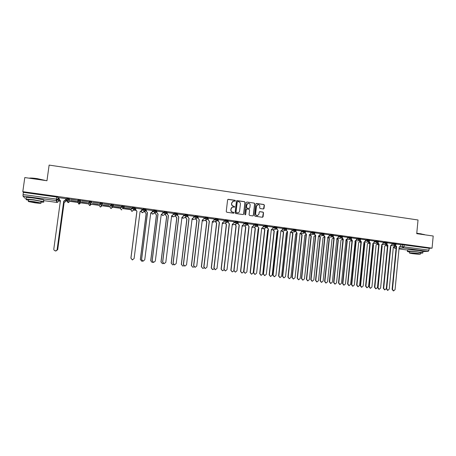 <?xml version="1.0" encoding="UTF-8"?>
<svg xmlns="http://www.w3.org/2000/svg" width="456" height="456" viewBox="0 0 456 456"><rect width="100%" height="100%" fill="white"/><g stroke="black" fill="none" stroke-linecap="round" stroke-linejoin="round"><path stroke-width="0.68" d="M235.427 200.805L235.034 200.292L228.319 199.312L227.612 199.865L226.244 211.516L226.803 212.257L233.535 213.203L234.025 212.815L233.637 212.296L232.771 212.177C231.557 211.875 230.964 211.094 230.987 209.817L231.101 208.848C231.306 207.776 231.939 207.178 232.999 207.052L234.31 207.201L234.726 206.807L233.472 206.163C232.258 205.867 231.665 205.08 231.688 203.809L231.802 202.84L233.666 201.05L235.017 201.199L235.427 200.805M235.068 201.193L234.88 200.355L227.915 199.392M233.643 213.203L233.871 212.861L233.483 212.348L232.771 212.177M234.355 207.195L234.184 206.346L233.472 206.163M130.815 209.806L130.906 209.07L132.365 207.503L132.268 208.244L134.936 208.7M124.3 206.505L121.615 206.021L120.464 207.645M109.845 206.927L110.779 204.527L110.683 205.274L113.47 205.662L111.897 206.83L110.683 205.274L109.845 206.921L111.025 208.426L112.552 207.292M39.301 198.879L31.139 197.71M419.531 250.606L411.124 249.808M263.346 208.996L264.03 208.449L264.394 205.223L263.853 204.499L256.557 203.433L255.862 203.98L254.551 215.511L255.098 216.241L262.502 217.278L263.095 216.72L263.539 212.821L262.992 212.091L259.772 211.641L259.179 212.2L258.962 214.138L257.366 215.631C256.226 215.5 255.651 214.85 255.645 213.665L256.506 206.078L258.056 204.59C259.219 204.693 259.806 205.348 259.823 206.557L259.681 207.816L260.222 208.546L263.346 208.996M22.8 191.668L24.789 177.561L46.957 180.736L49.128 165.095L418.032 219.991L416.727 233.66L433.2 236.014L432.066 248.167L22.8 191.668L23.376 192.352L23.068 194.53L56.384 199.095L57.889 199.432L58.602 201.29M245.089 202.413L244.536 201.677L237.131 200.6L236.425 201.153L235.074 212.764L235.632 213.499L243.048 214.542L243.749 213.989L245.089 202.413L244.37 201.74L236.738 200.668M246.878 202.019L254.231 203.091L254.779 203.826L253.462 215.357L252.863 215.916L249.62 215.471L249.067 214.736L249.603 210.051L249.056 209.315L246.964 209.019L246.263 209.572L245.704 214.462L245.282 214.85L244.826 214.337L246.183 202.572L246.878 202.019L254.231 203.091M400.624 244.809L402.443 244.712L402.26 246.61L428.982 250.162L428.218 251.393L422.929 251.552M56.333 199.511L57.821 199.717M58.801 199.848L59.177 199.899M65.898 200.822L66.895 200.953M69.722 201.341L77.765 202.447M79.19 202.641L88.555 203.923M90.254 204.151L99.248 205.382M101.181 205.65L109.856 206.836M112.022 207.132L120.378 208.278M122.778 208.609L130.826 209.709M133.454 210.068L135.671 210.37M144.05 211.521L144.928 211.641M154.567 212.958L155.222 213.049M164.998 214.388L165.442 214.445M432.066 248.167L429.159 248.281L428.982 250.162M58.186 197.283L58.892 199.192L58.602 201.278L57.37 202.441L56.618 200.629L57.889 199.432L58.117 197.237L57.821 199.386L56.253 200.623L22.994 196.08L23.068 194.53M24.789 198.058L22.994 196.08M24.772 198.058L26.408 198.28L24.772 198.058M66.017 199.956L65.516 199.796M65.675 198.634L59.24 197.727M70.435 199.289L76.847 200.173L70.446 199.192M70.674 200.594L76.956 201.461L70.686 200.503M81.533 200.72L87.905 201.598L81.533 200.817M81.538 201.997L87.78 202.852L81.538 202.088M98.855 203.199L92.539 202.333L98.866 203.108M92.34 203.479L98.502 204.413L92.34 203.479M109.725 204.698L103.466 203.838L109.742 204.601M109.155 205.878L103.022 205.035L109.166 205.787M120.515 206.186L114.302 205.331L120.526 206.089M119.723 207.326L113.635 206.494L119.734 207.235M131.22 207.657L125.052 206.807L131.231 207.565M130.205 208.768L124.169 207.936L130.216 208.677M141.884 209.076L135.763 208.284M152.441 210.524L146.347 209.737M162.912 211.96L156.847 211.185M173.303 213.385L167.272 212.621M183.608 214.804L177.612 214.046M193.84 216.212L187.878 215.454M198.217 216.788L198.046 218.173L199.289 219.684L193.754 265.654L195.077 267.364L196.77 266.013L202.282 220.094L203.832 218.971L204.043 217.592L198.058 216.856M214.069 218.994L208.164 218.253M215.181 269.758L217.022 268.424L222.385 222.841L223.913 221.724L224.118 220.356L218.15 219.627L218.036 220.995L219.439 222.437L214.052 268.071L215.357 269.764L213.881 268.065L219.256 222.488M233.996 221.736L228.103 220.995L227.994 222.363L229.402 223.799L224.084 269.268L225.384 270.955L227.031 269.616L232.321 224.198L233.837 223.087L233.996 221.713M243.846 223.087L237.986 222.357L237.872 223.714L239.286 225.15L234.042 270.454L235.33 272.135L236.966 270.801L242.187 225.543L243.686 224.437L243.846 223.07M253.621 224.432L247.836 223.714M263.323 225.771L257.566 225.053M267.467 226.324L267.319 227.675L268.498 229.14L263.471 273.959L264.731 275.618L266.327 274.301L271.337 229.528L272.802 228.427L273.001 227.088L267.25 226.358M277.071 227.647L276.917 228.992L278.092 230.451L273.133 275.11L274.381 276.763L275.965 275.447L280.907 230.839L282.367 229.738L282.56 228.405L276.9 227.669M286.596 228.958L286.448 230.303L287.616 231.756L282.72 276.25L283.963 277.898L285.536 276.587L290.409 232.138L291.857 231.044L292.051 229.71L286.476 228.975M301.422 231.015L295.978 230.269M310.77 232.298L305.412 231.557M320.049 233.58L314.777 232.839M323.931 234.925L323.88 235.433L325.014 236.863L320.38 280.736L321.594 282.355L323.11 281.061L327.727 237.234L329.129 236.157L329.317 234.84L324.068 234.116M333.108 236.311L334.197 238.117L329.625 281.836L330.828 283.455L332.333 282.161L336.887 238.488L338.278 237.411L338.466 236.1L333.296 235.387M342.217 237.65L343.311 239.366L338.797 282.931L339.994 284.538L341.493 283.25L345.984 239.731L347.358 238.659L347.552 237.354L342.462 236.653M356.512 238.596L351.553 237.901M360.246 240.272L361.34 241.828L356.951 285.091L358.131 286.687L359.607 285.41L363.973 242.193L365.33 241.121L365.518 239.827L360.582 239.143M369.166 241.555L370.261 243.048L365.929 286.163L367.103 287.753L368.568 286.476L372.877 243.407L374.222 242.341L374.404 241.047L369.548 240.38M383.171 242.267L378.452 241.606M386.819 244.068L387.908 245.459L383.695 288.277L384.853 289.856L386.295 288.585L390.484 245.812L391.812 244.752L391.995 243.47L387.286 242.826M391.921 243.618L393.727 243.51L393.659 244.188L396.019 244.484M383.16 242.415L384.944 242.301L384.875 242.98L387.241 243.276M374.336 241.207L376.097 241.081L376.029 241.765L378.406 242.062M365.444 239.993L367.188 239.856L367.12 240.54L369.502 240.842M356.495 238.767L358.216 238.619L358.148 239.303L360.536 239.611M347.478 237.53L349.182 237.376L349.108 238.06L351.508 238.368M338.392 236.288L340.073 236.122L340.005 236.812L342.41 237.12M329.243 235.04L330.908 234.857L330.834 235.547L333.25 235.866M320.032 233.78L321.668 233.586L321.594 234.276L324.022 234.595M310.747 232.509L312.366 232.303L312.292 232.999L314.725 233.324M301.393 231.232L302.989 231.01L302.915 231.711L305.36 232.036M291.977 229.949L293.55 229.71L293.47 230.411L295.927 230.742M282.486 228.655L284.037 228.399L283.957 229.106L286.425 229.436M272.922 227.356L274.455 227.077L274.375 227.783L276.849 228.12M263.289 226.045L264.799 225.748L264.719 226.455L267.205 226.797M253.587 224.728L255.069 224.409L257.566 224.751M247.79 223.406L245.265 223.058L245.185 223.771L247.705 224.056L246.462 225.253L245.185 223.771L243.726 224.113M243.806 223.406L245.265 223.058M237.929 222.049L235.393 221.696L235.307 222.414L237.832 222.767M233.956 222.072L235.393 221.696M224.027 220.732L225.441 220.328L227.977 220.687M214.024 219.393L215.414 218.943L217.962 219.307M203.94 218.042L205.314 217.552L207.873 217.922M193.783 216.691L195.134 216.15L197.71 216.526M183.546 215.34L184.874 214.736L187.462 215.118M173.223 213.995L174.534 213.311L177.139 213.704M162.82 212.661L164.114 211.875L166.736 212.279M152.338 211.345L153.615 210.427L156.254 210.843M141.759 210.068L143.03 208.973L145.686 209.401M132.365 207.503L135.033 207.953M110.779 204.527L113.476 205.075M99.858 203.023L99.237 205.468L99.858 203.023L102.6 203.359L102.549 203.729M80.604 200.372L80.501 201.124L78.888 202.31L77.651 200.737L77.748 199.979L80.604 200.372L80.547 202.909L79.304 204.066L77.771 202.532L77.685 201.278M69.443 198.833L69.335 199.591L67.71 200.777L66.462 199.198L66.565 198.434L69.443 198.833L69.711 201.427L68.474 202.584L66.918 201.045L66.701 200.167M134.651 209.378L135.603 209.504M395.551 245.311L396.635 246.656L392.485 289.326L393.636 290.899L395.061 289.634L399.2 247.004L400.51 245.949L400.693 244.667L396.059 244.028M396.082 243.806L393.727 243.51M387.309 242.598L384.944 242.301M378.469 241.384L376.097 241.081M369.571 240.158L367.188 239.856M360.605 238.927L358.216 238.619M351.576 237.684L349.182 237.376M342.484 236.436L340.073 236.122M333.319 235.171L330.908 234.857M324.091 233.905L321.668 233.586M314.8 232.623L312.366 232.303M305.435 231.334L302.989 231.01M296.001 230.041L293.55 229.71M286.499 228.735L284.037 228.399M276.929 227.419L274.455 227.077M267.284 226.09L264.799 225.748M91.576 202.652L91.61 201.843L88.846 201.506L88.749 202.259L91.576 202.652L89.98 203.826L88.749 202.259L88.544 204.009L89.746 205.525L91.297 204.385M429.159 248.281L402.443 244.712M23.376 192.352L58.117 197.237M135.614 209.418L134.725 209.293M146.205 210.871L145.373 210.757M156.71 212.314L155.941 212.205M167.13 213.744L166.423 213.642M177.475 215.164L176.825 215.072M187.741 216.571L187.148 216.486M197.927 217.968L197.391 217.894M208.033 219.353L207.554 219.29M218.065 220.732L217.643 220.675M228.023 222.1L227.652 222.049M237.901 223.457L237.587 223.411M232.97 201.221L231.802 202.84M233.312 206.22C232.104 205.924 231.511 205.137 231.534 203.866L231.648 202.903M232.332 207.195L231.101 208.848M232.617 212.228C231.403 211.926 230.81 211.145 230.833 209.874L230.947 208.905M243.225 214.542L243.589 214.035L244.923 202.47M237.718 201.598L237.223 201.985L236.043 212.177L236.43 212.69L237.673 212.838C238.744 212.73 239.389 212.125 239.594 211.042L240.403 204.083C240.426 202.817 239.833 202.036 238.63 201.734L237.718 201.598M237.422 201.666L237.223 201.985M238.129 212.775L236.271 212.741L235.883 212.228L237.069 202.048M252.915 215.916L253.285 215.409L254.602 203.883L254.055 203.154M246.61 209.076L246.097 209.623L245.704 214.462M245.305 214.85L245.533 214.508M250.162 205.189C250.144 203.975 249.552 203.319 248.377 203.216L246.827 204.704L246.514 207.389L247.066 208.118L249.267 208.426L249.854 207.868L250.162 205.189M247.836 203.336L246.827 204.704M249.341 208.415L246.901 208.175L246.348 207.44L246.656 204.761M257.543 204.698L256.506 206.078M257.651 215.597L257.19 215.677C256.05 215.551 255.474 214.896 255.468 213.71L256.329 206.129M262.542 217.278L263.357 212.872L262.81 212.143L259.538 211.698M263.5 208.996L264.212 205.28L263.671 204.556L256.192 203.496M66.029 199.865L65.824 201.37L64.233 202.527L65.801 201.284L65.995 199.859M59.536 200.406L60.26 201.814M55.113 250.766L55.82 251.022L57.673 249.643L64.102 202.43M64.131 202.51L57.707 249.66L55.86 251.039L55.404 250.914M60.255 201.871L59.616 201.102M59.252 197.653L59.052 199.107L60.414 200.703L53.814 248.987C53.779 249.973 54.264 250.572 55.261 250.789C56.287 250.817 56.914 250.344 57.148 249.386L63.72 201.153L65.453 199.984L64.21 201.261L63.749 201.238L57.182 249.403C56.949 250.361 56.322 250.828 55.296 250.806L54.828 250.68M60.403 200.782L59.137 199.802M65.687 198.537L65.476 200.076M65.653 198.531L65.453 199.984M29.144 178.182C30.295 177.897 32.992 178.045 37.238 178.627L46.119 180.616M45.435 180.513L37.198 178.809L29.532 178.239M41.011 202.082C43.679 202.242 44.511 202.105 43.508 201.666L34.257 199.859C27.73 199.05 25.052 198.993 26.209 199.682L28.597 200.321M43.685 200.418L43.747 199.945L34.502 198.109C27.976 197.305 25.297 197.254 26.454 197.961M28.471 201.233L28.648 199.967C27.816 199.471 29.748 199.511 34.434 200.093L41.103 201.398L41.057 201.729M35.123 202.846C39.769 203.416 41.69 203.467 40.886 202.983L34.211 201.695C29.52 201.113 27.594 201.067 28.426 201.552L35.123 202.846M34.377 201.9C31.361 201.529 30.119 201.501 30.655 201.808L34.964 202.641C37.962 203.011 39.199 203.045 38.68 202.732L34.377 201.9M416.778 233.164L424.502 234.601M424.678 234.794L420.774 233.78L416.761 233.329M420.614 253.097C422.547 253.143 423.282 253.04 422.815 252.801L419.041 252.077C413.518 251.302 405.908 250.977 407.499 251.564L409.602 252.043M422.934 251.524L419.184 250.555C413.66 249.78 406.057 249.472 407.641 250.07L407.522 251.336M409.517 252.955L409.63 251.74C409.847 251.37 412.617 251.495 417.935 252.105L420.643 252.795M412.241 253.633C417.508 254.243 420.267 254.368 420.523 254.015L417.804 253.496C412.48 252.886 409.716 252.761 409.499 253.114L412.241 253.633M416.801 253.525L411.454 253.274L416.801 253.525M145.076 211.025L144.94 212.103L146.199 213.613L140.397 259.492L141.736 261.202L142.517 261.094M150.588 213.528L150.788 213.129M141.896 261.214L140.317 259.498L146.114 213.676L144.94 212.103M144.997 211.077L144.86 212.171M155.365 212.621L155.251 213.516L156.505 215.015L150.771 260.729L152.105 262.428L152.954 262.285M152.224 262.439L150.679 260.729L156.402 215.078L155.251 213.516M155.274 212.65L155.154 213.579M165.585 214.132L165.482 214.913L166.725 216.412L161.071 261.955L162.393 263.648L163.322 263.465M162.484 263.659L160.968 261.955L166.617 216.469L165.482 214.913M165.477 214.143L165.374 214.975M175.725 215.62L175.64 216.304L176.877 217.791L171.291 263.169L172.607 264.856L173.616 264.617M172.676 264.862L171.177 263.169L176.751 217.848L175.64 216.304M175.6 215.682L175.52 216.361M185.786 217.141L185.717 217.683L186.943 219.165L181.437 264.377L182.742 266.059L183.836 265.751M182.788 266.065L181.306 264.377L186.806 219.222L185.717 217.683M185.649 217.198L185.581 217.74M195.772 218.623L196.941 220.527L191.503 265.574L192.802 267.25L193.982 266.863M192.831 267.256L191.36 265.574L196.792 220.579L195.721 219.045M195.624 218.68L195.573 219.102M205.69 220.077L206.859 221.878L201.495 266.766L202.783 268.436L204.06 267.946M202.8 268.436L201.341 266.76L206.699 221.929L205.65 220.408M205.531 220.134L205.491 220.459M215.534 221.502L216.708 223.218L211.413 267.946L212.69 269.604L214.058 268.989M212.524 269.599L211.248 267.94L216.532 223.269L215.506 221.753M225.31 222.904L226.478 224.551L221.257 269.12L222.528 270.773L223.987 269.986M222.499 270.773L221.08 269.108L226.296 224.597L225.287 223.092M235.011 224.289L236.179 225.874L231.027 270.283L232.292 271.93L233.848 270.853M232.241 271.924L230.839 270.271L235.986 225.919L234.994 224.42M244.644 225.657L245.812 227.185L240.728 271.434L241.982 273.076L243.572 271.776L248.759 227.584M241.908 273.07L240.523 271.423L245.602 227.225L244.633 225.737M254.203 227.008L255.371 228.484L250.355 272.58L251.598 274.216L253.177 272.916L258.176 228.866L258.489 228.889M251.507 274.21L250.139 272.568L255.149 228.53L254.203 227.042M263.699 228.348L264.862 229.778L259.909 273.72L261.145 275.344L262.713 274.05L267.643 230.16L268.151 230.155M261.037 275.339L259.681 273.703L264.628 229.818L263.465 228.388M273.121 229.67L274.284 231.061L269.393 274.848L270.625 276.467L272.181 275.179L277.048 231.437L277.744 231.369M270.493 276.461L269.16 274.831L274.039 231.101L272.882 229.71M135.837 208.198L135.654 209.617L136.874 211.231L135.58 209.686L135.768 208.232M141.212 211.327L140.072 211.669M132.536 259.937L130.878 258.176L136.874 211.231M136.948 211.162L130.946 258.176L132.32 259.926L134.104 258.552L140.077 211.59L141.713 210.45L141.89 209.03M146.433 209.657L146.256 211.071L147.453 212.678L146.171 211.139L146.353 209.697M151.666 212.849L150.64 213.112L152.264 211.897L152.446 210.484M143.15 261.202L141.537 259.447L147.453 212.678M147.539 212.61L141.616 259.447L142.984 261.191L144.751 259.817L150.748 213.049M156.95 211.105L156.773 212.513L157.947 214.109L156.676 212.581L156.853 211.151M162.045 214.337L161.128 214.548L162.741 213.334L162.917 211.926M153.689 262.451L152.116 260.707L157.947 214.109M158.05 214.046L152.207 260.707L153.569 262.445L155.314 261.077L161.236 214.48M167.386 212.542L167.215 213.944L168.367 215.534L167.095 214.012L167.272 212.587M172.362 215.802L171.53 215.967L173.132 214.759L173.303 213.357M164.16 263.693L162.61 261.955L168.367 215.534M168.481 215.471L162.718 261.955L164.063 263.688L165.802 262.325L171.638 215.905M177.743 213.967L177.572 215.369L178.701 216.948L177.441 215.426L177.618 214.018M182.605 217.244L181.858 217.375L183.443 216.172L183.614 214.776M174.551 264.93L173.018 263.197L178.701 216.948M178.826 216.885L173.143 263.197L174.483 264.925L176.204 263.562L181.967 217.312M188.02 215.38L187.849 216.777L188.955 218.35L187.707 216.834L187.878 215.431M192.78 218.663L192.101 218.777M184.868 266.15L183.352 264.429L188.955 218.35M189.097 218.293L183.489 264.434L184.817 266.144L186.527 264.793L192.113 218.703L193.675 217.575L193.846 216.184M199.289 219.684L197.893 218.23L198.064 216.834M202.886 220.071L202.27 220.168M195.105 267.364L193.606 265.648L199.135 219.741M208.335 218.179L208.17 219.564L209.236 221.12L208.004 219.621L208.17 218.23M212.923 221.462L212.359 221.542M205.268 268.573L203.781 266.863L209.236 221.12M209.401 221.063L203.946 266.868L205.257 268.567L206.933 267.222L212.371 221.468L213.91 220.351L214.075 218.971M218.378 219.564L218.213 220.943L219.439 222.437M222.893 222.841L222.374 222.91M228.342 220.938L228.182 222.311L229.402 223.799M232.788 224.204L232.315 224.266M225.35 270.955L223.902 269.257L229.208 223.85M238.237 222.3L238.078 223.668L239.286 225.15M242.609 225.56L242.176 225.617M235.273 272.129L233.842 270.442L239.081 225.196M248.053 223.651L247.899 225.013L249.096 226.489L247.682 225.059L247.836 223.696M252.367 226.9L251.968 226.951M245.128 273.298L243.715 271.616L248.879 226.535M249.096 226.489L243.926 271.628L245.203 273.304L246.827 271.975L251.974 226.883L253.468 225.777L253.621 224.415M257.8 224.99L257.646 226.353L258.837 227.823L257.418 226.398L257.52 225.452M262.052 228.234L261.687 228.279M254.904 274.461L253.513 272.785L258.603 227.863M257.526 225.418L257.572 225.036M258.837 227.823L253.735 272.796L255.001 274.466L256.614 273.144L261.693 228.211L263.169 227.111L263.323 225.754M268.498 229.14L267.079 227.721L267.153 227.02M264.611 275.612L263.232 273.942L268.259 229.186M278.092 230.451L276.667 229.037L276.724 228.536M274.244 276.752L272.882 275.093L277.841 230.491M282.481 230.975L283.632 232.338L278.815 275.971L280.035 277.584L281.574 276.296L286.379 232.708L287.274 232.531M279.887 277.573L278.565 275.954L283.381 232.372L282.23 231.015M287.616 231.756L287.263 231.779L286.225 229.966M283.809 277.886L282.464 276.233L287.354 231.79M291.772 232.275L292.917 233.603L288.163 277.083L289.378 278.69L290.905 277.408L295.642 233.974L296.736 233.609M289.212 278.679L287.901 277.066L292.655 233.637L291.509 232.309M296.058 230.263L295.91 231.597L297.073 233.044L296.702 233.073L295.665 231.363M300.099 233.449L301.273 232.338L301.422 230.998M293.305 279.009L291.971 277.368L296.793 233.084M297.073 233.044L292.239 277.385L293.476 279.026L295.032 277.715L300.071 233.449M301 233.557L302.134 234.857L297.443 278.188L298.646 279.79L300.168 278.513L304.842 235.228L306.153 234.515M298.469 279.773L297.175 278.166L301.861 234.891L300.726 233.592M305.395 232.024L305.303 232.885L306.455 234.327L306.079 234.35L305.035 232.737M309.442 234.726L310.627 233.62L310.77 232.286M302.727 280.126L301.41 278.491L306.17 234.361M305.446 231.551L305.395 232.001M306.455 234.327L301.69 278.508L302.915 280.144L304.46 278.838L309.424 234.726M310.154 234.834L311.288 236.105L306.654 279.283L307.857 280.879L309.362 279.608L313.973 236.47L315.318 235.615M307.663 280.862L306.375 279.26L311.003 236.134L309.875 234.868M311.003 236.134L311.288 236.105M314.703 233.449L314.623 234.167L315.769 235.604L315.381 235.621L314.338 234.082M315.769 235.604L311.066 279.625L312.286 281.255L313.819 279.955L318.499 236.031M312.086 281.238L310.775 279.602L315.472 235.632M318.59 235.986L319.912 234.891L320.055 233.563M319.251 236.094L320.374 237.342L315.803 280.372L316.994 281.962L318.487 280.691L323.042 237.707L324.381 236.829M316.789 281.945L315.512 280.349L320.078 237.371L318.955 236.128M320.078 237.371L320.374 237.342M325.014 236.863L324.621 236.886L323.578 235.416M321.372 282.338L320.078 280.714L324.706 236.898M328.28 237.348L329.397 238.568L324.889 281.455L326.068 283.039L327.556 281.774L332.042 238.933L333.387 238.003M325.846 283.016L324.587 281.432L329.089 238.596L327.978 237.376M329.089 238.596L329.397 238.568M334.197 238.117L333.792 238.14L332.749 236.727L333.062 236.698M330.594 283.432L329.312 281.814L333.877 238.152M337.246 238.591L338.352 239.793L333.906 282.526L335.08 284.105L336.551 282.845L340.985 240.147L342.331 239.138M334.846 284.082L333.592 282.503L338.038 239.816L336.933 238.619M338.038 239.816L338.352 239.793M343.311 239.366L342.895 239.383L341.857 238.021M339.748 284.515L338.477 282.902L342.98 239.394M346.15 239.822L347.25 241.002L342.861 283.592L344.029 285.165L345.488 283.906L349.86 241.355L351.211 240.215M343.778 285.142L342.536 283.569L346.925 241.03L345.927 240.289M346.925 241.03L347.25 241.002M351.262 238.972L352.357 240.603L351.929 240.62L350.898 239.303M355.099 240.996L356.375 239.896L356.512 238.585M348.834 285.593L347.575 283.985L352.021 240.631M352.357 240.603L347.905 284.014L349.096 285.616L350.584 284.333L355.213 240.985M354.996 241.127L356.079 242.204L351.753 284.652L352.91 286.22L354.358 284.96L358.672 242.558L360.035 241.218M352.648 286.197L351.416 284.624L355.748 242.227L354.928 241.788M355.748 242.227L356.079 242.204M361.34 241.828L360.907 241.845L359.875 240.568M357.857 286.664L356.609 285.063L360.992 241.857M363.916 242.78L364.851 243.401L360.576 285.701L361.733 287.263L363.17 286.009L367.428 243.749L368.75 242.706L368.813 242.045M361.454 287.24L360.234 285.673L364.504 243.424L363.877 243.173M364.504 243.424L364.851 243.401M370.261 243.048L369.816 243.059L368.796 241.822M366.818 287.725L365.575 286.134L369.901 243.071M372.797 244.205L373.561 244.587L369.343 286.744L370.489 288.3L371.919 287.052L376.114 244.935L377.431 243.892L377.505 243.116L377.044 243.156L376.029 241.765L374.268 241.885M370.204 288.272L368.995 286.716L373.207 244.61L372.769 244.484M373.207 244.61L373.561 244.587M378.024 242.82L379.113 244.256L378.662 244.268L377.648 243.065M381.723 244.644L383.046 243.55L383.177 242.256M375.71 288.779L374.479 287.195L378.748 244.279M379.113 244.256L374.843 287.223L376.012 288.808L377.46 287.536L381.797 244.627M381.621 245.545L382.208 245.767L378.047 287.782L379.187 289.332L380.6 288.084L384.744 246.109L386.05 245.071L386.118 244.37M378.89 289.303L377.688 287.753L381.604 245.738M381.843 245.784L382.208 245.767M387.908 245.459L387.446 245.47L386.437 244.296M384.539 289.828L383.319 288.243L387.526 245.482M390.387 246.821L390.792 246.935L386.694 288.813L387.822 290.352L389.23 289.115L393.317 247.277L394.611 246.24L394.674 245.584M387.514 290.324L386.323 288.779L390.376 246.947L390.712 246.924M390.421 246.952L390.792 246.935M396.635 246.656L396.167 246.662L395.17 245.516M393.311 290.865L392.097 289.292L396.247 246.673M120.464 207.634L120.367 208.363L121.518 206.767L124.192 207.258M394.263 246.987L396.23 246.895M400.163 246.707L402.26 246.61L403.258 247.984L399.085 248.167M396.093 248.292L394.742 248.32M399.011 248.908L407.641 250.082L399.011 248.913M428.218 251.393L403.258 247.984L403.982 246.736L404.17 244.838M57.017 202.441L43.656 200.623L57.011 202.435L56.253 200.623L56.681 196.941M386.095 244.615L386.488 244.593M391.858 244.291L393.659 244.188L394.759 245.579L396.019 244.439L396.087 243.76M383.091 243.088L384.875 242.98L385.987 244.376L387.247 243.23L387.315 242.552M365.376 240.671L367.12 240.54L368.248 241.948L369.508 240.796L369.577 240.112M356.427 239.446L358.148 239.303L359.288 240.717L360.542 239.56L360.61 238.876M347.404 238.214L349.108 238.06L350.259 239.48L351.513 238.323L351.582 237.633M338.323 236.972L340.005 236.812L341.162 238.231L342.416 237.069L342.484 236.379M329.175 235.723L330.834 235.547L332.002 236.977L333.256 235.815L333.325 235.119M319.958 234.464L321.594 234.276L322.78 235.712L324.028 234.544L324.096 233.848M310.673 233.198L312.292 232.999L313.483 234.441L314.731 233.267L314.805 232.571M301.319 231.927L302.915 231.711L304.118 233.158L305.366 231.979L305.44 231.283M291.897 230.645L293.47 230.411L294.684 231.865L295.933 230.685L296.007 229.984M282.406 229.357L283.957 229.106L285.182 230.559L286.431 229.379L286.505 228.673M272.848 228.057L274.375 227.783L275.612 229.248L276.855 228.063L276.935 227.356M263.209 226.746L264.719 226.455L265.968 227.926L267.21 226.735L267.29 226.028M257.492 225.463L256.09 226.586L254.989 225.121L257.492 225.463M253.507 225.435L254.989 225.121L255.069 224.409M233.871 222.784L235.307 222.414L236.601 223.902L237.838 222.699L237.924 221.986M223.942 221.445L225.355 221.046L227.892 221.405M225.441 220.328L225.355 221.046L226.484 222.528L227.903 221.337L227.983 220.618M213.938 220.105L215.329 219.667L217.877 220.031M215.414 218.943L215.329 219.667L216.463 221.154L217.888 219.963L217.974 219.239M203.855 218.76L205.223 218.276L207.788 218.646M205.314 217.552L205.223 218.276L206.368 219.775L207.799 218.572L207.885 217.848M193.697 217.409L195.043 216.879L197.619 217.255M195.134 216.15L195.043 216.879L196.194 218.378L197.63 217.176L197.716 216.452M187.513 215.101L187.427 215.791M183.454 216.064L184.783 215.466L187.376 215.848M184.874 214.736L184.783 215.466L185.94 216.976L187.387 215.768L187.473 215.038M177.19 213.676L177.105 214.377M173.137 214.719L174.443 214.046L177.048 214.434M174.534 213.311L174.443 214.046L175.611 215.557L177.059 214.349L177.15 213.619M166.793 212.245L166.708 212.952M162.729 213.385L164.023 212.61L166.645 213.015M164.114 211.875L164.023 212.61L165.197 214.132L166.657 212.923L166.748 212.188M156.311 210.803L156.226 211.516M152.23 212.08L153.518 211.168L156.157 211.584M153.615 210.427L153.518 211.168L154.704 212.695L156.169 211.481L156.265 210.746M145.755 209.344L145.589 210.142M141.588 210.86L142.939 209.714L145.658 210.085L144.124 211.248L142.939 209.714L143.03 208.973M135.107 207.879L135.016 208.603M133.34 210.182L131.978 211.288L130.815 209.788L132.268 208.244L133.728 209.794L134.953 208.569L135.05 207.822M124.38 206.403L124.283 207.132L122.727 208.312L121.518 206.767L121.615 206.021M113.567 204.909L113.47 205.65M102.668 203.41L102.566 204.163L101.283 205.342L99.756 203.775L102.566 204.163M77.651 200.737L80.501 201.124L80.547 202.909M66.462 199.198L69.335 199.591L69.711 201.427M124.317 206.346L124.22 207.092L122.664 208.757M101.962 205.844L100.423 206.984L99.237 205.468M121.074 209.709L121.803 209.874L120.367 208.363M135.01 208.62L132.229 211.299L131.482 211.117M143.8 211.721L142.34 212.701L141.172 211.362M156.22 211.538L152.845 214.115L151.472 212.952M153.991 213.345L152.845 214.115L152.053 213.887M166.702 212.98L163.037 215.506L161.698 214.462M164.194 214.708L163.037 215.506L162.216 215.249M177.099 214.411L175.822 215.568L173.155 216.885L171.735 215.979M174.238 216.235L173.155 216.885L172.3 216.594M187.422 215.83L186.145 216.988L183.192 218.253L181.938 217.387M184.207 217.723L183.192 218.253L182.297 217.922M197.659 217.238L196.393 218.39L193.162 219.615L192.067 219.045M194.096 219.176L193.162 219.615L192.215 219.222M207.822 218.635L206.557 219.786L203.051 220.966L202.213 220.658M203.923 220.596L203.051 220.966L202.207 220.664M217.911 220.02L216.646 221.166L212.285 222.163M213.539 222.106L212.285 222.175M227.915 221.399L226.66 222.539L222.294 223.594M223.229 223.468L222.294 223.6M237.85 222.762L236.601 223.902L232.851 224.819M242.415 226.153L242.102 226.25M251.911 227.47L256.249 226.598L257.492 225.401L257.572 224.688M267.182 226.906L265.968 227.926L261.636 228.724M276.758 228.45L275.612 229.248L271.286 229.978M286.237 229.949L285.182 230.559L280.867 231.226M295.898 230.747L294.684 231.865L290.375 232.469M305.326 232.041L304.118 233.158L299.814 233.711M314.235 234.173L309.179 234.948M323.452 235.507L318.482 236.179M332.606 236.818L327.71 237.405M324.313 237.029L324.655 237.416M341.704 238.112L336.876 238.625M333.29 238.3L333.815 238.767L333.262 238.351M350.744 239.383L345.973 239.833M342.2 239.554L342.912 240.05L342.171 239.611M359.727 240.637L355.002 241.042M351.017 240.853L351.952 241.275L351.052 240.796M368.647 241.879L363.973 242.244M360.89 242.455L359.835 242.028M369.571 243.641L368.562 243.247M386.323 244.33L382.242 244.587M378.189 244.821L377.232 244.462M395.067 245.545L391.071 245.767M386.751 245.995L385.839 245.659M393.784 247.266L394.873 248.343L393.898 247.232M306.364 234.316L306.079 234.35M305.303 232.885L305.018 232.925M310.918 236.122L311.203 236.094M315.677 235.592L315.381 235.621M314.623 234.167L314.327 234.202M311.066 279.625L310.775 279.602M319.992 237.359L320.289 237.331M315.512 280.349L315.803 280.372M324.928 236.852L324.621 236.886M323.88 235.433L323.572 235.467M320.38 280.736L320.078 280.714M329.004 238.585L329.312 238.556M324.587 281.432L324.889 281.455M334.105 238.106L333.792 238.14M329.625 281.836L329.312 281.814M337.953 239.805L338.267 239.776M333.592 282.503L333.906 282.526M343.22 239.354L342.895 239.383M338.797 282.931L338.477 282.902M346.839 241.019L347.164 240.99M342.536 283.569L342.861 283.592M352.271 240.591L351.929 240.62M347.905 284.014L347.575 283.985M355.663 242.216L355.993 242.193M351.416 284.624L351.753 284.652M361.255 241.817L360.907 241.845M356.951 285.091L356.609 285.063M364.424 243.413L364.766 243.39M360.234 285.673L360.576 285.701M370.175 243.037L369.816 243.059M365.929 286.163L365.575 286.134M373.122 244.598L373.475 244.576M368.995 286.716L369.343 286.744M379.027 244.245L378.662 244.268M374.843 287.223L374.479 287.195M381.763 245.773L382.122 245.755M377.688 287.753L378.047 287.782M387.822 245.448L387.446 245.47M383.695 288.277L383.319 288.243M386.323 288.779L386.694 288.813M396.549 246.645L396.167 246.662M392.485 289.326L392.097 289.292M69.369 198.782L69.266 199.546L68.069 200.782L68.474 202.584L67.762 202.475M80.535 200.321L80.433 201.079L79.224 202.316L79.304 204.066L78.592 203.952M91.61 201.843L91.513 202.601L90.299 203.838L90.054 205.536L89.342 205.411M102.6 203.359L100.719 206.99L100.001 206.859M113.504 204.858L113.407 205.605L111.304 208.438L110.58 208.289M145.698 209.287L145.606 210.028L144.375 211.259L142.58 212.713L141.81 212.507M247.785 223.343L247.705 224.056L246.462 225.253L242.107 226.222M378.474 241.338L378.406 242.016L377.152 243.162L373.316 243.407M324.284 237.086L324.649 237.451M360.93 242.45L359.801 242.085M369.844 243.624L368.528 243.304M378.697 244.792L377.192 244.513M387.48 245.955L385.799 245.71M43.508 201.666L43.747 199.945M41.103 201.398L40.886 202.983M422.815 252.801L422.957 251.296M420.654 252.63L420.523 254.015M307.572 280.856L307.857 280.879M312.286 281.255L311.995 281.232M316.703 281.939L316.994 281.962M321.594 282.355L321.286 282.332M325.766 283.011L326.068 283.039M330.828 283.455L330.514 283.427M334.767 284.077L335.08 284.105M339.994 284.538L339.669 284.51M343.704 285.137L344.029 285.165M349.096 285.616L348.76 285.587M352.579 286.186L352.91 286.22M358.131 286.687L357.789 286.659M361.391 287.234L361.733 287.263M367.103 287.753L366.749 287.719M370.141 288.266L370.489 288.3M376.012 288.808L375.647 288.773M378.828 289.298L379.187 289.332M384.853 289.856L384.476 289.822M387.452 290.318L387.822 290.352M393.636 290.899L393.249 290.86"/></g></svg>
